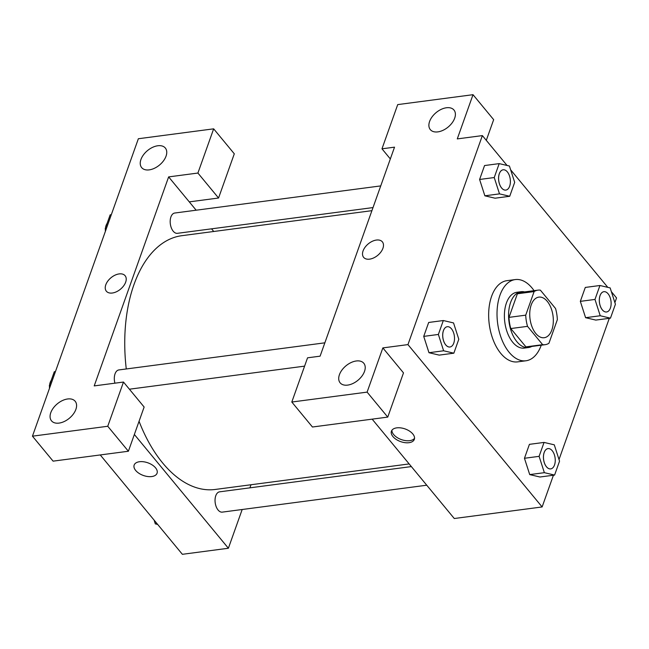 <?xml version="1.0" encoding="UTF-8"?>
<svg xmlns="http://www.w3.org/2000/svg" width="649" height="649" viewBox="0 0 649 649"><rect width="100%" height="100%" fill="white"/><g stroke="black" fill="none" stroke-linecap="round" stroke-linejoin="round"><path stroke-width="0.97" d="M535.806 333.497A20.476 11.593 -97.5 0 1 529.844 311.544A20.476 11.593 -97.5 0 1 538.857 297.12A20.476 11.593 -97.5 0 1 553.029 315.909A20.476 11.593 -97.5 0 1 544.203 337.723A20.476 11.593 -97.5 0 1 535.806 333.497M548.94 343.264L557.345 319.681A27.501 15.576 -97.5 0 0 555.544 308.494L540.398 290.176A27.501 15.576 -97.5 0 0 537.94 290.152A27.501 15.576 -97.5 0 0 534.119 291.579L525.722 315.163A27.501 15.576 -97.5 0 0 527.523 326.35L542.661 344.668A27.501 15.576 -97.5 0 0 545.119 344.684A27.501 15.576 -97.5 0 0 548.94 343.264M534.119 291.579L517.391 293.778L508.986 317.369L525.722 315.163M527.523 326.35L510.787 328.548L525.933 346.874L542.661 344.668M510.787 328.548A27.501 15.576 -97.5 0 1 508.986 317.369M517.391 293.778A27.501 15.576 -97.5 0 1 521.212 292.358L537.94 290.152M545.119 344.684L528.391 346.891A27.501 15.576 -97.5 0 1 525.933 346.874M524.603 291.912A28.158 15.941 82.5 0 0 521.123 291.709A28.158 15.941 82.5 0 0 510.609 302.45A28.158 15.941 82.5 0 0 511.842 332.856A28.158 15.941 82.5 0 0 528.473 347.539A28.158 15.941 82.5 0 0 531.782 346.444M528.473 347.539L524.295 348.091A28.158 15.941 -97.5 0 1 512.742 342.283A28.158 15.941 -97.5 0 1 506.423 303.002A28.158 15.941 -97.5 0 1 516.945 292.261L521.123 291.709M541.242 345.195A40.952 23.194 -97.5 0 1 525.958 360.779A40.952 23.194 -97.5 0 1 509.165 352.326A40.952 23.194 -97.5 0 1 497.239 308.413A40.952 23.194 -97.5 0 1 515.274 279.573A40.952 23.194 -97.5 0 1 534.062 290.663M525.958 360.779L517.594 361.874A40.952 23.194 -97.5 0 1 500.801 353.429A40.952 23.194 -97.5 0 1 488.875 309.516A40.952 23.194 -97.5 0 1 506.901 280.676L515.274 279.573M443.324 320.533L428.681 322.464L423.724 336.385L428.973 352.723L443.624 350.784L453.846 353.186L458.802 339.265L453.546 322.934L443.324 320.533L438.367 334.454L443.624 350.784M544.057 442.423L539.1 456.344L544.365 472.675L554.587 475.076L559.543 461.155L554.278 444.825L544.057 442.423L529.422 444.346L524.457 458.275L529.714 474.606M494.238 177.542L499.503 193.873L509.725 196.274L514.681 182.353L509.416 166.022L499.195 163.621L494.238 177.542L479.603 179.473L484.56 165.544L479.603 179.473L484.86 195.795L495.082 198.205L484.86 195.82M507.064 165.471L482.369 135.6L407.953 344.603L542.126 506.95L553.427 475.23M559.016 459.524L609.297 318.318M614.887 302.604L616.55 297.948L611.366 291.677M607.797 287.353L510.633 169.795M599.936 285.503L585.293 287.434L580.336 301.355L585.585 317.694L600.236 315.755L610.458 318.164L615.414 304.243L610.157 287.913L599.936 285.503L594.979 299.432L600.236 315.755M486.296 140.346L493.662 119.667L473.016 94.689L457.277 138.902L482.369 135.6M437.84 131.885A15.357 9.394 -39.6 0 0 452.142 122.839A15.357 9.394 -39.6 0 0 453.976 110.038A15.357 9.394 -39.6 0 0 436.152 112.585A15.357 9.394 -39.6 0 0 430.303 129.605A15.357 9.394 -39.6 0 0 437.84 131.885M390.333 158.932L381.977 148.816L397.715 104.603L473.016 94.689M407.953 344.603L382.853 347.905L403.491 372.883L387.753 417.096L312.453 427.01L291.807 402.031L307.553 357.818L320.103 356.163L394.527 147.161L381.977 148.816M372.153 419.149L454.276 518.519L542.126 506.95M396.75 427.861A12.161 6.717 19.6 0 1 409.527 431.106A12.161 6.717 19.6 0 1 414.33 439.357A12.161 6.717 19.6 0 1 400.62 441.604A12.161 6.717 19.6 0 1 391.42 431.196A12.161 6.717 19.6 0 1 396.75 427.861M391.931 430.238A12.161 6.717 -160.4 0 0 401.342 439.584A12.161 6.717 -160.4 0 0 414.541 438.286M347.677 385.1A15.357 9.394 -39.6 0 0 361.972 376.055A15.357 9.394 -39.6 0 0 363.805 363.262A15.357 9.394 -39.6 0 0 345.99 365.801A15.357 9.394 -39.6 0 0 340.133 382.829A15.357 9.394 -39.6 0 0 347.677 385.1M382.853 347.905L367.107 392.118L291.807 402.031M387.753 417.096L367.107 392.118M382.375 241.858A12.161 7.431 -39.6 0 0 372.275 241.314A12.161 7.431 -39.6 0 0 363.067 250.912A12.161 7.431 140.4 0 1 372.275 241.314A12.161 7.431 140.4 0 1 382.366 241.858A12.161 7.431 140.4 0 1 377.734 255.333A12.161 7.431 140.4 0 1 363.627 257.345A12.161 7.431 140.4 0 1 363.067 250.912A12.161 7.431 -39.6 0 0 363.627 257.345M409.162 463.93L215.208 489.46A127.983 72.469 -97.5 0 1 162.729 463.061A127.983 72.469 -97.5 0 1 139.056 421.282M126.271 368.965A127.983 72.469 -97.5 0 1 181.809 235.692L371.909 210.665M411.361 466.582L219.605 491.828A10.238 5.8 82.5 0 0 215.095 499.04A10.238 5.8 82.5 0 0 218.08 510.017A10.238 5.8 82.5 0 0 222.274 512.126L426.75 485.209M373.013 207.575L177.412 233.324A10.238 5.8 -97.5 0 1 173.218 231.214A10.238 5.8 -97.5 0 1 170.233 220.238A10.238 5.8 -97.5 0 1 174.743 213.026L380.728 185.906M114.922 383.178A10.238 5.8 -97.5 0 1 118.864 369.938L324.857 342.826M94.21 385.904L168.635 176.901L197.913 173.048L213.659 128.835L138.359 138.74L32.45 436.177L107.75 426.263L123.488 382.05L94.21 385.904M134.359 434.481L228.383 548.251L242.182 509.506M249.897 487.837L251.001 484.746M213.748 231.49L211.55 228.829M196.16 210.203L168.635 176.901M112.334 293.015A12.161 7.431 140.4 0 1 106.363 291.214A12.161 7.431 140.4 0 1 110.995 277.731A12.161 7.431 140.4 0 1 125.103 275.72A12.161 7.431 140.4 0 1 123.659 285.852A12.161 7.431 140.4 0 1 112.334 293.015M149.205 169.876A15.357 9.394 140.4 0 1 141.66 167.604A15.357 9.394 140.4 0 1 147.51 150.584A15.357 9.394 140.4 0 1 165.333 148.037A15.357 9.394 140.4 0 1 163.499 160.838A15.357 9.394 140.4 0 1 149.205 169.876M59.035 423.099A15.357 9.394 140.4 0 1 51.49 420.82A15.357 9.394 140.4 0 1 57.347 403.8A15.357 9.394 140.4 0 1 75.17 401.252A15.357 9.394 140.4 0 1 73.337 414.054A15.357 9.394 140.4 0 1 59.035 423.099M125.111 275.72A12.161 7.431 -39.6 0 0 111.003 277.74A12.161 7.431 -39.6 0 0 106.363 291.214M123.488 382.05L144.135 407.028L128.388 451.242L53.096 461.147L32.45 436.177M128.388 451.242L107.75 426.263M189.273 201.871L218.559 198.018L234.297 153.805L213.659 128.835M218.559 198.018L197.913 173.048M100.246 454.941L182.369 554.311L228.383 548.251M139.486 461.731A12.161 6.717 19.6 0 1 152.264 464.976A12.161 6.717 19.6 0 1 157.066 473.218A12.161 6.717 19.6 0 1 143.356 475.474A12.161 6.717 19.6 0 1 134.156 465.065A12.161 6.717 19.6 0 1 139.486 461.731M134.156 465.065A12.161 6.717 -160.4 0 0 143.356 475.466A12.161 6.717 -160.4 0 0 157.066 473.218M154.113 520.117L155.322 523.881L157.683 524.441M155.322 523.881L157.042 523.662M55.449 371.593L54.289 371.747L49.324 385.668L49.851 387.299M49.324 385.668L50.484 385.514M49.502 388.28A10.238 5.8 -97.5 0 1 49.486 386.163M49.608 384.881A10.238 5.8 -97.5 0 1 51.214 380.379M111.32 214.681L110.16 214.835L105.203 228.756L105.73 230.387M105.203 228.756L106.363 228.602M105.381 231.36A10.238 5.8 -97.5 0 1 105.357 229.251M105.487 227.969A10.238 5.8 -97.5 0 1 107.085 223.467M546.458 466.785A10.238 5.8 -97.5 0 1 543.481 455.809A10.238 5.8 -97.5 0 1 547.983 448.597A10.238 5.8 -97.5 0 1 547.999 448.597A10.238 5.8 -97.5 0 1 555.106 457.991A10.238 5.8 -97.5 0 1 550.693 468.894A10.238 5.8 -97.5 0 1 550.66 468.903A10.238 5.8 -97.5 0 1 546.458 466.785M529.422 444.346L524.457 458.275L539.1 456.344M524.457 458.275L529.722 474.597L544.365 472.675M529.722 474.597L539.944 477.007L554.587 475.076M550.66 468.903L550.693 468.894A10.238 5.8 -97.5 0 1 546.49 466.785A10.238 5.8 -97.5 0 1 543.513 455.801A10.238 5.8 -97.5 0 1 548.016 448.597L548.016 448.597M606.564 311.982L606.531 311.982A10.238 5.8 -97.5 0 1 606.531 311.982A10.238 5.8 -97.5 0 1 602.337 309.873A10.238 5.8 -97.5 0 1 599.351 298.897A10.238 5.8 -97.5 0 1 603.862 291.685A10.238 5.8 -97.5 0 1 603.878 291.685A10.238 5.8 -97.5 0 1 610.977 301.071A10.238 5.8 -97.5 0 1 606.564 311.982A10.238 5.8 -97.5 0 1 602.369 309.865A10.238 5.8 -97.5 0 1 599.384 298.889A10.238 5.8 -97.5 0 1 603.894 291.677L603.862 291.685M585.293 287.434L580.336 301.355L594.979 299.432M580.336 301.355L585.601 317.686L595.814 320.087L610.458 318.164M449.952 347.004L449.919 347.012A10.238 5.8 -97.5 0 1 449.919 347.012A10.238 5.8 -97.5 0 1 445.725 344.903A10.238 5.8 -97.5 0 1 442.74 333.919A10.238 5.8 -97.5 0 1 447.25 326.715A10.238 5.8 -97.5 0 1 447.266 326.707A10.238 5.8 -97.5 0 1 454.365 336.101A10.238 5.8 -97.5 0 1 449.952 347.004A10.238 5.8 -97.5 0 1 445.758 344.895A10.238 5.8 -97.5 0 1 442.772 333.919A10.238 5.8 -97.5 0 1 447.283 326.707L447.25 326.715M428.681 322.464L423.724 336.385L438.367 334.454M423.724 336.385L428.989 352.715L439.203 355.117L453.846 353.186M501.596 187.983A10.238 5.8 -97.5 0 1 498.619 177.007A10.238 5.8 -97.5 0 1 503.121 169.795A10.238 5.8 -97.5 0 1 503.137 169.795A10.238 5.8 -97.5 0 1 510.244 179.189A10.238 5.8 -97.5 0 1 505.831 190.092A10.238 5.8 -97.5 0 1 505.798 190.1A10.238 5.8 -97.5 0 1 501.596 187.983M484.56 165.544L499.195 163.621M484.86 195.795L499.503 193.873M495.082 198.205L509.725 196.274M505.798 190.1L505.831 190.092A10.238 5.8 -97.5 0 1 501.628 187.983A10.238 5.8 -97.5 0 1 498.651 177.007A10.238 5.8 -97.5 0 1 503.153 169.795L503.153 169.795M129.402 389.205L304.592 366.141"/></g></svg>
